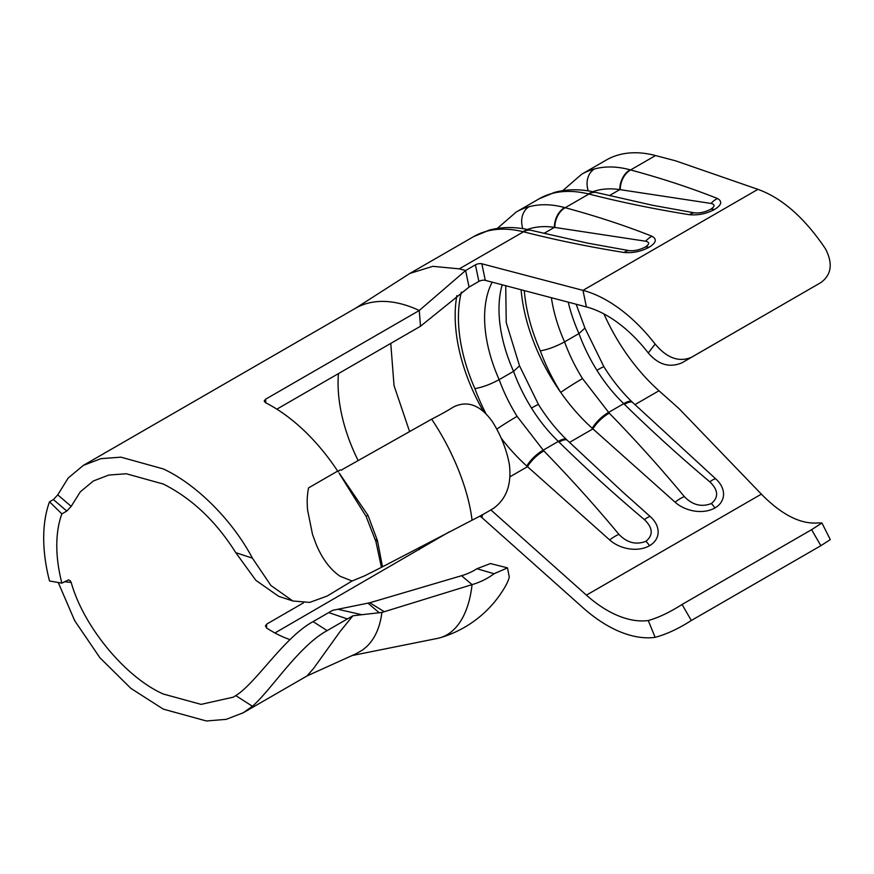 <?xml version="1.0" encoding="UTF-8"?>
<svg xmlns="http://www.w3.org/2000/svg" width="874" height="874" viewBox="0 0 874 874"><rect width="100%" height="100%" fill="white"/><g stroke="black" fill="none" stroke-linecap="round" stroke-linejoin="round"><path stroke-width="1.31" d="M472.058 520.205A96.14 18.988 -21.8 0 0 487.484 511.891A96.14 18.988 -21.8 0 0 494.05 507.969C506.723 498.399 511.803 483.77 509.302 464.094A111.009 94.916 -131.2 0 0 492.215 421.388C480.329 405.023 467.459 400.205 453.617 406.923A96.14 18.988 -21.8 0 1 431.636 419.17C442.266 434.99 451.213 451.902 458.479 469.928A111.009 44.388 -116.9 0 1 472.058 520.205L381.435 567.346L375.918 541.585L366.097 516.381L339.221 473.38M494.05 573.737L476.909 568.723L490.445 563.555L507.499 567.871L494.05 573.737A96.14 76.169 36.6 0 1 487.484 578.085A96.14 76.169 36.6 0 1 472.058 584.63A111.009 58.121 73.7 0 1 458.479 624.276A111.009 58.121 73.7 0 1 440.135 637.747A111.009 58.121 73.7 0 1 437.557 638.381L351.872 655.587M461.548 575.715L369.778 602.765L384.265 611.724L472.058 584.63L461.548 575.715A80.113 63.474 36.6 0 0 474.407 570.263A80.113 63.474 36.6 0 0 476.909 568.723M431.636 419.17L342.226 469.557C340.991 471.283 340.15 468.18 338.249 471.916L335.682 468.125A147.094 84.92 -120 0 0 272 406.224A147.094 84.92 -120 0 0 265.532 402.717L264.188 401.133L265.543 399.243L265.827 402.87M71.198 506.352L80.31 491.822L93.431 480.94L108.769 475.063L126.26 473.752L163.351 484.054C191.854 498.42 215.998 521.286 235.783 552.663L252.411 558.147C232.44 520.303 196.552 484.36 163.351 468.945L120.94 457.168L100.925 458.653L83.369 465.383L68.216 477.991L57.75 494.859L71.198 506.352L66.806 511.05L53.38 499.567L57.75 494.859M252.411 558.147L270.896 585.482L292.845 600.984L309.691 602.404L327.16 596.046L352.069 581.002L364.6 575.846L381.435 567.346M337.659 471.086L308.522 487.911C306.719 498.246 307.145 502.222 307.528 509.739L312.488 534.331L316.049 544.043C322.102 558.661 330.132 569.411 340.117 576.272L352.069 581.002M485.288 280.346L586.41 306.927L582.969 290.365L481.847 263.784L485.288 280.346A4.621 1.879 -11.7 0 0 478.865 281.406L469.043 287.076L420.492 326.242L419.269 310.488L465.613 270.514L459.298 268.853L432.772 266.33L409.895 273.42L355.434 308.303A147.094 84.92 60 0 1 355.456 308.293A147.094 84.92 60 0 1 408.486 306.097A147.094 84.92 60 0 1 419.269 310.488L265.543 399.243M449.4 531.785L274.949 632.962M58.241 582.51L74.705 620.704L99.898 657.729L130.914 688.395L163.351 709.153L206.384 720.974L226.202 719.357L243.333 712.725L252.411 706.247L235.783 695.617C256.344 682.812 283.842 637.539 313.078 621.611L327.16 630.613C298.351 646.29 270.885 690.471 252.411 706.247M61.868 583.133A128.587 74.246 60 0 1 61.868 513.901L49.512 501.796A147.094 84.92 -120 0 0 49.512 580.991L61.868 583.133L68.543 579.888L70.117 580.653L71.198 582.466L64.37 581.691M49.512 501.796L53.38 499.567M420.492 326.242L276.861 409.163M303.573 602.809L266.767 624.058L266.439 627.893M289.95 639.615A128.587 74.246 60 0 1 272 631.323A128.587 74.246 60 0 1 266.756 628.122L265.412 625.893L266.767 624.058M235.783 695.617L233.271 697.168L201.129 704.378L163.351 694.043C125.506 677.448 83.391 626.45 71.198 582.466M61.868 513.901L66.806 511.05M307.44 675.427L313.548 668.501L340.15 631.454L352.877 615.809L347.382 618.934L328.722 612.587L332.612 610.336L369.778 602.765M328.722 612.587L313.078 621.611M586.41 306.927A111.009 64.097 60 0 1 648.268 352.954C658.417 364.808 669.681 368.074 682.081 362.743L820.85 282.597C831.556 274.709 833.075 263.413 825.406 248.697C804.528 217.801 782.033 198.016 757.922 189.352L675.536 160.805L655.544 155.55A157.265 90.798 -120 0 0 606.141 160.117L581.603 174.287A157.265 90.798 60 0 1 594.539 168.944C605.42 166.049 617.273 166.333 630.099 169.807L630.602 169.949C661.749 178.351 690.722 187.877 717.521 198.529C722.569 201.435 721.563 205.095 714.495 209.509C706.64 213.715 698.304 215.452 689.488 214.72C654.08 209.028 620.551 202.123 588.901 194.028L588.366 193.897C575.07 190.707 562.954 190.565 552.018 193.493A157.265 90.798 -120 0 0 539.083 198.835L516.195 212.054A157.265 90.798 60 0 1 529.12 206.712C540.012 203.817 551.865 204.101 564.68 207.575L565.194 207.717C596.341 216.118 625.303 225.645 652.102 236.297C657.161 239.203 656.145 242.863 649.076 247.276C641.221 251.483 632.885 253.22 624.069 252.488C588.672 246.796 555.143 239.891 523.482 231.796L522.958 231.665C509.651 228.464 497.535 228.333 486.599 231.26A157.265 90.798 -120 0 0 473.675 236.603L409.895 273.42M603.967 313.941A138.769 80.113 -120 0 0 658.985 390.754L678.978 408.584L761.363 494.138C781.727 514.852 800.715 524.455 818.304 522.925L821.931 523.002L811.607 529.677L820.85 545.704L691.312 620.496C678.814 628.548 666.764 634.174 655.139 637.354A129.516 74.782 60 0 1 582.969 607.725L481.847 517.539A4.621 3.277 15.3 0 0 479.575 516.294M292.845 600.995L278.675 596.319L255.853 580.325L235.783 552.663M347.382 618.934L327.16 630.613M440.135 637.747A111.009 111.009 0 0 0 505.707 585.711A111.009 67.407 -150.6 0 0 509.302 577.233L507.499 567.871M339.254 473.151L367.998 515.343L377.492 540.766L382.484 566.778M811.607 529.677L682.081 604.458C669.67 612.346 658.395 617.71 648.268 620.529A111.009 64.097 60 0 1 586.41 595.139L490.86 509.913M469.043 287.076L465.613 270.514L475.423 264.844A4.621 1.879 168.3 0 1 481.847 263.784M521.101 289.764A138.769 80.113 -120 0 0 560.726 392.404A138.769 80.113 -120 0 0 592.211 428.26A138.769 80.113 -120 0 0 592.911 428.894L675.099 502.2A28.678 20.331 -164.7 0 0 714.943 507.947A28.678 20.331 -164.7 0 0 715.664 478.788L632.798 402.619A18.507 6.085 134 0 0 624.473 404.367L623.741 403.657C613.679 393.956 604.732 382.834 596.909 370.292A116.985 67.538 60 0 1 578.959 333.573A115.641 66.763 60 0 1 568.231 302.142M519.506 365.802L538.493 404.531C546.774 417.794 556.17 429.527 566.68 439.709L623.337 492.554L650.245 516.556A28.678 20.331 -164.7 0 1 649.535 545.715A28.678 20.331 -164.7 0 1 609.691 539.968L527.492 466.661A138.769 80.113 -120 0 1 526.793 466.028A138.769 80.113 -120 0 1 501.217 438.202M456.851 295.641A138.769 80.113 -120 0 0 483.191 411.053M648.268 352.954L655.139 344.061C666.786 358.012 678.847 362.448 691.312 357.379L820.85 282.597M757.922 189.352L582.969 290.365A129.516 74.782 60 0 1 655.139 344.061M682.081 362.743L691.312 357.379M821.931 523.002L830.3 539.608L820.85 545.704M682.081 604.458L691.312 620.496M648.268 620.529L655.139 637.354M551.385 297.717A115.641 66.763 -120 0 0 564.571 341.876A116.985 67.538 -120 0 0 582.521 378.606L609.254 413.151C635.682 440.288 660.711 468.103 684.342 496.596C692.47 505.052 701.483 507.357 711.349 503.533C718.843 497.328 718.352 490.106 709.852 481.869C680.147 456.873 651.687 431.035 624.473 404.367M582.521 378.606A18.507 0.863 148.1 0 0 560.726 392.404A135.492 78.223 60 0 1 540.307 350.856C547.867 349.545 555.951 346.552 564.571 341.876L578.959 333.573L584.935 328.078L603.912 366.763A18.507 0.863 148.1 0 0 596.909 370.292M596.45 192.553A18.507 12.924 103.5 0 0 596.177 192.477L652.802 205.324L694.721 212.885C699.877 213.289 705.176 212.098 710.595 209.334C715.03 206.406 715.194 204.45 711.065 203.445L619.808 189.603L609.342 195.645M592.747 191.723A135.492 78.223 60 0 1 619.808 189.603A18.507 13.372 105.4 0 1 630.099 169.807M594.539 168.944A18.507 14.934 75 0 0 588.278 190.914M717.521 198.529A18.507 14.76 114.2 0 0 711.065 203.445M539.083 198.835L554.946 192.28A18.507 14.934 75 0 0 552.018 193.493M689.488 214.72A18.507 11.078 -82.4 0 1 694.721 212.885M576.152 304.228L584.935 328.078M684.342 496.596A18.507 7.593 141.2 0 0 675.099 502.2M709.852 481.869A18.507 4.96 -50.7 0 1 715.664 478.788M492.171 282.16A115.641 66.763 -120 0 0 499.152 379.644A116.985 67.538 -120 0 0 517.102 416.374L543.836 450.918C570.263 478.056 595.292 505.871 618.923 534.364C627.062 542.809 636.064 545.125 645.93 541.301C653.435 535.096 652.933 527.874 644.433 519.637C614.739 494.64 586.268 468.803 559.054 442.135L558.322 441.425C548.26 431.723 539.313 420.602 531.49 408.06A116.985 67.538 60 0 1 513.551 371.341A115.641 66.763 60 0 1 502.211 284.793M485.824 413.435A135.492 78.223 60 0 1 474.888 388.624C482.448 387.313 490.533 384.32 499.152 379.644L513.551 371.341L519.527 365.845M531.031 230.321A18.507 12.924 103.5 0 0 530.758 230.244L587.383 243.092L629.302 250.652C634.469 251.057 639.757 249.866 645.176 247.102C649.622 244.174 649.775 242.218 645.657 241.213L554.389 227.371L543.923 233.413M527.328 229.491A135.492 78.223 60 0 1 554.389 227.371A18.507 13.372 105.4 0 1 564.68 207.575M529.12 206.712A18.507 14.934 75 0 0 522.87 228.682M652.102 236.297A18.507 14.76 114.2 0 0 645.657 241.213M473.675 236.603L489.538 230.048A18.507 14.934 75 0 0 486.599 231.26M624.069 252.488A18.507 11.078 -82.4 0 1 629.302 250.652M517.102 416.374A18.507 0.863 148.1 0 0 496.771 429.145M618.923 534.364A18.507 7.593 141.2 0 0 609.691 539.968M538.493 404.531A18.507 0.863 148.1 0 0 531.49 408.06M644.433 519.637A18.507 4.96 -50.7 0 1 650.245 516.556M337.899 609.276L361.814 614.706L379.229 612.75L368.02 603.191M361.814 614.706L352.877 615.809M243.333 712.725L307.255 675.821L355.849 653.85L362.655 649.972L366.938 646.389C375.088 638.381 380.07 627.062 381.894 612.445L379.229 612.75M384.265 611.724L381.894 612.445M338.467 373.591A128.587 74.246 -120 0 0 357.969 460.227M459.298 268.853L523.482 231.796A18.507 12.87 103.7 0 1 531.305 230.375M482.645 514.622L481.847 517.539M620.245 189.669A18.507 13.35 105.8 0 1 630.602 169.949L655.544 155.55M554.837 227.437A18.507 13.35 105.8 0 1 565.194 207.717L588.901 194.028A18.507 12.87 103.7 0 1 596.724 192.608M569.487 442.419L592.911 428.894A18.507 6.566 136.2 0 1 609.254 413.151M634.906 404.651L658.985 390.754M510.045 476.745L527.492 466.661A18.507 6.566 136.2 0 1 543.836 450.918M586.41 595.139L761.363 494.138M409.371 430.871L394.043 385.631L390.765 343.395M592.211 428.26A18.507 6.544 136.1 0 1 608.566 412.43L623.741 403.657A18.507 6.107 134.1 0 1 632.099 401.942L632.798 402.619M540.307 350.856A134.137 77.447 60 0 1 524.302 290.605M714.495 209.509A18.507 10.685 -120 0 0 710.595 209.334M554.946 192.28C567.98 188.893 581.723 188.959 596.177 192.477L596.177 192.477A18.507 12.924 103.5 0 0 588.366 193.897M711.349 503.533A18.507 10.685 60 0 1 714.943 507.947M526.793 466.028A18.507 6.544 136.1 0 1 543.147 450.197L558.322 441.425A18.507 6.107 134.1 0 1 566.68 439.709M474.888 388.624A134.137 77.447 60 0 1 461.374 292.102M649.076 247.276A18.507 10.685 -120 0 0 645.176 247.102M489.538 230.048C502.561 226.661 516.305 226.727 530.758 230.244L530.758 230.244A18.507 12.924 103.5 0 0 522.958 231.665M645.93 541.301A18.507 10.685 60 0 1 649.535 545.715M567.379 440.387A18.507 6.085 134 0 0 559.054 442.135M478.865 281.406L475.423 264.844M419.465 547.342L419.269 549.637M367.998 515.343L366.097 516.381M377.044 539.225A9.253 2.83 -17.4 0 0 375.449 540.056M377.492 540.766A9.253 2.939 -16.8 0 0 375.918 541.585M355.456 308.293L83.369 465.383M562.736 190.652L581.603 174.287M603.912 366.763C612.193 380.026 621.589 391.76 632.099 401.942M497.317 228.42L516.195 212.054M505.729 285.722L506.232 322.55L519.517 365.791"/></g></svg>

